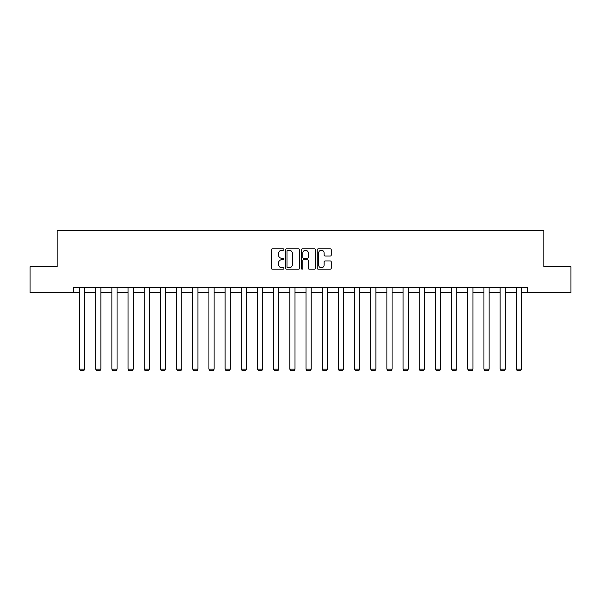 <?xml version="1.0" encoding="UTF-8"?>
<svg xmlns="http://www.w3.org/2000/svg" width="601" height="601" viewBox="0 0 601 601"><rect width="100%" height="100%" fill="white"/><g stroke="black" fill="none" stroke-linecap="round" stroke-linejoin="round"><path stroke-width="0.9" d="M283.905 249.543A0.714 0.714 0 0 0 283.199 248.829L272.381 248.829A1.014 1.014 0 0 0 271.367 249.851L271.367 268.174A1.014 1.014 0 0 0 272.381 269.188L283.199 269.188A0.714 0.714 0 0 0 283.905 268.474A0.714 0.714 0 0 0 283.199 267.761L281.794 267.761A3.26 3.26 0 0 1 278.541 264.508L278.541 262.983A3.26 3.26 0 0 1 281.794 259.722L283.199 259.722A0.714 0.714 0 0 0 283.905 259.008A0.714 0.714 0 0 0 283.199 258.295L281.794 258.295A3.26 3.26 0 0 1 278.541 255.042L278.541 253.509A3.26 3.26 0 0 1 281.794 250.256L283.199 250.256A0.714 0.714 0 0 0 283.905 249.543M330.25 256.003A1.014 1.014 0 0 0 331.264 254.989L331.264 249.851A1.014 1.014 0 0 0 330.25 248.829L318.237 248.829A1.014 1.014 0 0 0 317.215 249.851L317.215 268.174A1.014 1.014 0 0 0 318.237 269.188L330.25 269.188A1.014 1.014 0 0 0 331.264 268.174L331.264 261.961A1.014 1.014 0 0 0 330.25 260.947L325.111 260.947A1.014 1.014 0 0 0 324.089 261.961L324.089 265.041A2.72 2.72 0 0 1 321.37 267.761A2.72 2.72 0 0 1 318.643 265.041L318.643 252.976A2.72 2.72 0 0 1 321.37 250.256A2.72 2.72 0 0 1 324.089 252.976L324.089 254.989A1.014 1.014 0 0 0 325.111 256.003L330.25 256.003M73.345 292.71L30.05 292.71L30.05 266.784L57.17 266.784L57.17 230.491L543.83 230.491L543.83 266.784L570.95 266.784L570.95 292.71L527.655 292.71L527.655 287.526L73.345 287.526L73.345 292.71L79.512 292.71M299.606 249.851A1.014 1.014 0 0 0 298.592 248.829L286.579 248.829A1.014 1.014 0 0 0 285.565 249.851L285.565 268.174A1.014 1.014 0 0 0 286.579 269.188L298.592 269.188A1.014 1.014 0 0 0 299.606 268.174L299.606 249.851M302.408 248.829L314.421 248.829A1.014 1.014 0 0 1 315.435 249.851L315.435 268.174A1.014 1.014 0 0 1 314.421 269.188L309.282 269.188A1.014 1.014 0 0 1 308.26 268.174L308.26 260.736A1.014 1.014 0 0 0 307.246 259.722L303.836 259.722A1.014 1.014 0 0 0 302.814 260.736L302.814 268.474A0.714 0.714 0 0 1 302.1 269.188A0.714 0.714 0 0 1 301.394 268.474L301.394 249.851A1.014 1.014 0 0 1 302.408 248.829M84.703 292.71L95.694 292.71M100.878 292.71L111.869 292.71M117.052 292.71L128.043 292.71M133.234 292.71L144.225 292.71M149.409 292.71L160.399 292.71M165.583 292.71L176.581 292.71M181.765 292.71L192.756 292.71M197.939 292.71L208.93 292.71M214.121 292.71L225.112 292.71M230.296 292.71L241.286 292.71M246.47 292.71L257.461 292.71M262.652 292.71L273.643 292.71M278.826 292.71L289.817 292.71M295.001 292.71L305.999 292.71M311.183 292.71L322.174 292.71M327.357 292.71L338.348 292.71M343.539 292.71L354.53 292.71M359.714 292.71L370.704 292.71M375.888 292.71L386.879 292.71M392.07 292.71L403.061 292.71M408.244 292.71L419.235 292.71M424.419 292.71L435.417 292.71M440.601 292.71L451.591 292.71M456.775 292.71L467.766 292.71M472.957 292.71L483.948 292.71M489.131 292.71L500.122 292.71M505.306 292.71L516.297 292.71M521.488 292.71L527.655 292.71M287.699 250.256A0.714 0.714 0 0 0 286.985 250.97L286.985 267.054A0.714 0.714 0 0 0 287.699 267.761L289.179 267.761A3.26 3.26 0 0 0 292.432 264.508L292.432 253.509A3.26 3.26 0 0 0 289.179 250.256L287.699 250.256M308.26 253.029A2.72 2.72 0 0 0 305.541 250.309A2.72 2.72 0 0 0 302.814 253.029L302.814 257.281A1.014 1.014 0 0 0 303.836 258.295L307.246 258.295A1.014 1.014 0 0 0 308.26 257.281L308.26 253.029M84.703 287.526L84.703 369.157L79.512 369.157L79.512 287.526M84.703 369.157L83.922 370.509L80.294 370.509L79.512 369.157M100.878 287.526L100.878 369.157L95.694 369.157L95.694 287.526M100.878 369.157L100.097 370.509L96.468 370.509L95.694 369.157M117.052 287.526L117.052 369.157L111.869 369.157L111.869 287.526M117.052 369.157L116.278 370.509L112.65 370.509L111.869 369.157M133.234 287.526L133.234 369.157L128.043 369.157L128.043 287.526M133.234 369.157L132.453 370.509L128.824 370.509L128.043 369.157M149.409 287.526L149.409 369.157L144.225 369.157L144.225 287.526M149.409 369.157L148.635 370.509L144.999 370.509L144.225 369.157M165.583 287.526L165.583 369.157L160.399 369.157L160.399 287.526M165.583 369.157L164.809 370.509L161.181 370.509L160.399 369.157M181.765 287.526L181.765 369.157L176.581 369.157L176.581 287.526M181.765 369.157L180.984 370.509L177.355 370.509L176.581 369.157M197.939 287.526L197.939 369.157L192.756 369.157L192.756 287.526M197.939 369.157L197.166 370.509L193.537 370.509L192.756 369.157M214.121 287.526L214.121 369.157L208.93 369.157L208.93 287.526M214.121 369.157L213.34 370.509L209.711 370.509L208.93 369.157M230.296 287.526L230.296 369.157L225.112 369.157L225.112 287.526M230.296 369.157L229.514 370.509L225.886 370.509L225.112 369.157M246.47 287.526L246.47 369.157L241.286 369.157L241.286 287.526M246.47 369.157L245.696 370.509L242.068 370.509L241.286 369.157M262.652 287.526L262.652 369.157L257.461 369.157L257.461 287.526M262.652 369.157L261.871 370.509L258.242 370.509L257.461 369.157M278.826 287.526L278.826 369.157L273.643 369.157L273.643 287.526M278.826 369.157L278.053 370.509L274.417 370.509L273.643 369.157M295.001 287.526L295.001 369.157L289.817 369.157L289.817 287.526M295.001 369.157L294.227 370.509L290.599 370.509L289.817 369.157M311.183 287.526L311.183 369.157L305.999 369.157L305.999 287.526M311.183 369.157L310.401 370.509L306.773 370.509L305.999 369.157M327.357 287.526L327.357 369.157L322.174 369.157L322.174 287.526M327.357 369.157L326.583 370.509L322.947 370.509L322.174 369.157M343.539 287.526L343.539 369.157L338.348 369.157L338.348 287.526M343.539 369.157L342.758 370.509L339.129 370.509L338.348 369.157M359.714 287.526L359.714 369.157L354.53 369.157L354.53 287.526M359.714 369.157L358.932 370.509L355.304 370.509L354.53 369.157M375.888 287.526L375.888 369.157L370.704 369.157L370.704 287.526M375.888 369.157L375.114 370.509L371.486 370.509L370.704 369.157M392.07 287.526L392.07 369.157L386.879 369.157L386.879 287.526M392.07 369.157L391.289 370.509L387.66 370.509L386.879 369.157M408.244 287.526L408.244 369.157L403.061 369.157L403.061 287.526M408.244 369.157L407.463 370.509L403.834 370.509L403.061 369.157M424.419 287.526L424.419 369.157L419.235 369.157L419.235 287.526M424.419 369.157L423.645 370.509L420.016 370.509L419.235 369.157M440.601 287.526L440.601 369.157L435.417 369.157L435.417 287.526M440.601 369.157L439.819 370.509L436.191 370.509L435.417 369.157M456.775 287.526L456.775 369.157L451.591 369.157L451.591 287.526M456.775 369.157L456.001 370.509L452.365 370.509L451.591 369.157M472.957 287.526L472.957 369.157L467.766 369.157L467.766 287.526M472.957 369.157L472.176 370.509L468.547 370.509L467.766 369.157M489.131 287.526L489.131 369.157L483.948 369.157L483.948 287.526M489.131 369.157L488.35 370.509L484.722 370.509L483.948 369.157M505.306 287.526L505.306 369.157L500.122 369.157L500.122 287.526M505.306 369.157L504.532 370.509L500.903 370.509L500.122 369.157M521.488 287.526L521.488 369.157L516.297 369.157L516.297 287.526M521.488 369.157L520.706 370.509L517.078 370.509L516.297 369.157"/></g></svg>
